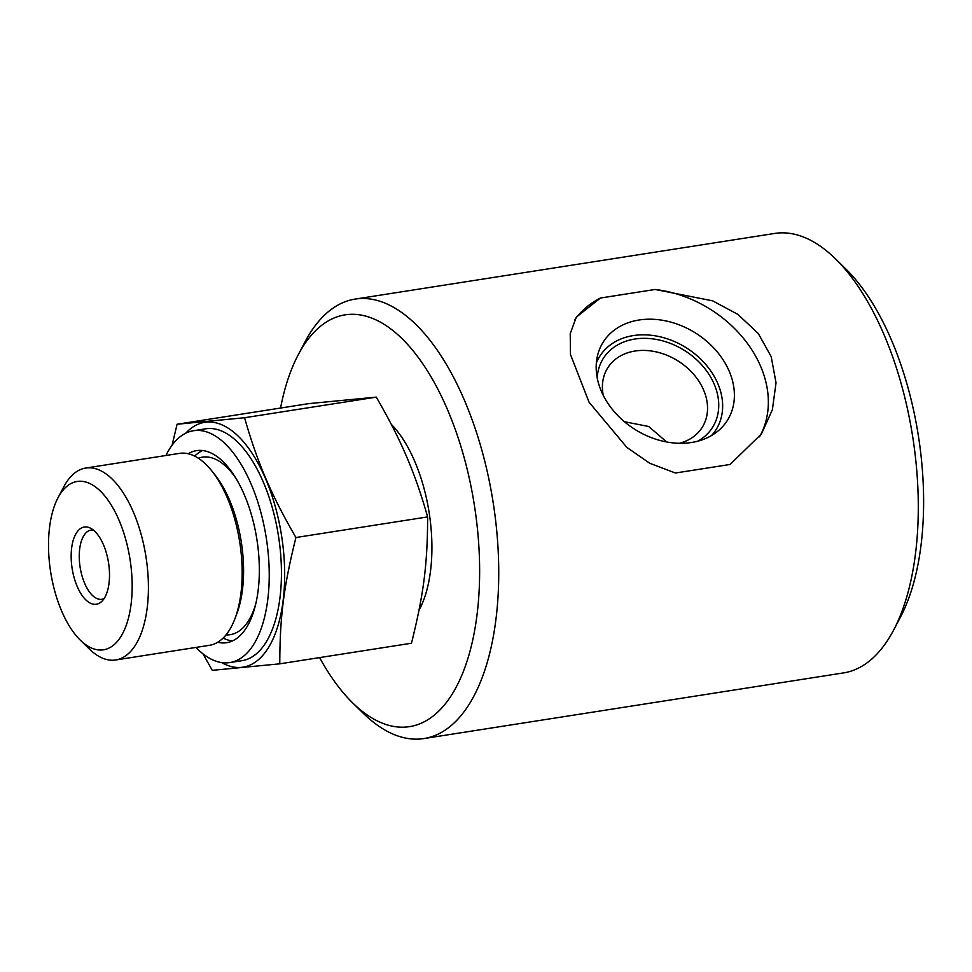<?xml version="1.0" encoding="UTF-8"?>
<svg xmlns="http://www.w3.org/2000/svg" width="972" height="972" viewBox="0 0 972 972"><rect width="100%" height="100%" fill="white"/><g stroke="black" fill="none" stroke-linecap="round" stroke-linejoin="round"><path stroke-width="1.46" d="M355.145 299.084L774.72 233.438A222.406 104.891 81.1 0 1 835.47 258.831A222.406 104.891 81.1 0 1 883.9 334.392A222.406 104.891 81.1 0 1 893.584 630.172A222.406 104.891 81.1 0 1 843.489 672.916L423.913 738.562A222.406 104.891 -98.9 0 0 464.337 400.039A222.406 104.891 -98.9 0 0 355.145 299.084A222.406 104.891 -98.9 0 0 305.05 341.828L298.173 354.889A208.397 98.281 81.1 0 1 447.412 409.431A208.397 98.281 81.1 0 1 467.143 660.863A208.397 98.281 81.1 0 1 352.617 702.841A208.397 98.281 81.1 0 1 319.606 657.594M352.617 702.841L363.163 713.169A222.406 104.891 -98.9 0 0 423.913 738.562M600.441 298.027L655.128 289.474L712.658 300.846L737.894 314.381L758.33 333.566L771.197 356.663L776.033 382.822L772.376 409.734L761.489 433.864L730.13 464.458L675.431 473.012L649.831 463.316L626.867 447.412L589.056 402.214L570.442 354.403L570.224 333.663L576.262 317.212L600.441 298.027A109.459 84.904 32.2 0 0 574.768 319.776M391.291 424.339A111.209 52.439 81.1 0 1 414.728 461.336A111.209 52.439 81.1 0 1 418.993 610.282M188.228 453.754A97.2 45.842 81.1 0 1 196.611 450.631A97.2 45.842 81.1 0 1 251.845 516.229A97.2 45.842 81.1 0 1 246.39 627.754A97.2 45.842 81.1 0 1 226.658 642.686A97.2 45.842 81.1 0 1 217.728 642.273M202.626 450.522A97.2 45.842 -98.9 0 0 194.667 456.123M223.135 638.057A97.2 45.842 -98.9 0 0 232.417 640.949M195.967 647.413A117.333 55.331 -98.9 0 0 229.769 662.588A117.333 55.331 -98.9 0 0 253.595 644.558A117.333 55.331 -98.9 0 0 260.18 509.923A117.333 55.331 -98.9 0 0 193.489 430.73A117.333 55.331 -98.9 0 0 165.945 455.503M193.489 430.73L205.7 428.822A117.333 55.331 81.1 0 1 272.391 508.016A117.333 55.331 81.1 0 1 265.793 642.65A117.333 55.331 81.1 0 1 241.979 660.681L229.769 662.588M666.707 441.968L648.664 426.489L624.413 421.714M104.077 598.594A35.028 16.524 81.1 0 1 101.853 599.287A35.028 16.524 81.1 0 1 81.952 575.643A35.028 16.524 81.1 0 1 83.92 535.463A35.028 16.524 81.1 0 1 91.028 530.08A35.028 16.524 81.1 0 1 93.361 530.056M76.363 533.045A39.074 18.432 -98.9 0 0 75.986 583.455A39.074 18.432 -98.9 0 0 101.708 601.474A39.074 18.432 -98.9 0 0 108.536 562.788A39.074 18.432 -98.9 0 0 90.214 528.051A39.074 18.432 -98.9 0 0 76.363 533.045M61.686 611.145A85.196 40.18 81.1 0 1 57.98 497.834A85.196 40.18 81.1 0 1 118.997 520.129A85.196 40.18 81.1 0 1 127.053 622.931A85.196 40.18 81.1 0 1 80.239 640.086A85.196 40.18 81.1 0 1 61.686 611.145M172.08 445.225L177.086 424.242L244.58 417.729C250.995 440.377 258.054 460.57 265.757 478.321C273.29 496.109 283.338 515.84 295.925 537.516C283.69 586.76 279.9 616.479 279.778 663.827L212.285 670.34L202.99 653.84M221.592 662.588A123.906 58.429 -98.9 0 0 279.96 618.301A123.906 58.429 -98.9 0 0 265.514 478.576A123.906 58.429 -98.9 0 0 185.701 433.233M279.778 663.827L411.484 643.221C423.719 593.977 427.51 564.258 427.631 516.91C421.216 494.262 414.157 474.069 406.454 456.318C398.921 438.53 388.873 418.798 376.286 397.123L308.804 403.623L177.086 424.242M244.58 417.729L376.286 397.123M295.925 537.516L427.631 516.91M57.98 497.834L63.836 486.717A97.127 45.806 81.1 0 1 85.718 468.054A97.127 45.806 81.1 0 1 133.395 512.135A97.127 45.806 81.1 0 1 115.741 659.976A97.127 45.806 81.1 0 1 89.205 648.883L80.239 640.086M85.718 468.054L179.48 453.377A97.127 45.806 81.1 0 1 211.775 470.885A97.127 45.806 81.1 0 1 227.156 497.47A97.127 45.806 81.1 0 1 234.908 618.763A97.127 45.806 81.1 0 1 209.515 645.299L115.741 659.976M893.584 630.172L900.461 617.111A208.397 98.281 -98.9 0 0 891.397 339.957A208.397 98.281 -98.9 0 0 846.017 269.159L835.47 258.831M280.556 408.046A208.397 98.281 81.1 0 1 298.173 354.889M597.185 377.78A64.589 50.094 -147.8 0 1 647.753 338.426A64.589 50.094 -147.8 0 1 714.189 384.134A64.589 50.094 -147.8 0 1 697.835 441.154M679.404 443.281A55.829 43.303 32.2 0 0 702.209 427.364A55.829 43.303 32.2 0 0 703.607 390.003A55.829 43.303 32.2 0 0 656.683 351.998A55.829 43.303 32.2 0 0 607.731 367.866A55.829 43.303 32.2 0 0 603.235 395.312M759.545 436.805A109.459 84.904 32.2 0 0 655.128 289.474M729.219 371.243A73.386 56.923 32.2 0 0 658.396 319.703A73.386 56.923 32.2 0 0 597.416 356.08A73.386 56.923 32.2 0 0 601.34 391.242A73.386 56.923 32.2 0 0 717.312 431.58A73.386 56.923 32.2 0 0 729.219 371.243M711.516 435.541A68.733 53.314 32.2 0 0 717.81 383.563A68.733 53.314 32.2 0 0 655.456 335.862A68.733 53.314 32.2 0 0 596.346 363.006M211.775 470.885L215.019 474.956A91.259 43.035 81.1 0 1 229.477 499.936A91.259 43.035 81.1 0 1 236.755 613.903L234.908 618.763M198.349 458.237A89.849 42.379 81.1 0 1 236.062 478.491M255.709 604.11A89.849 42.379 81.1 0 1 225.99 634.91"/></g></svg>

